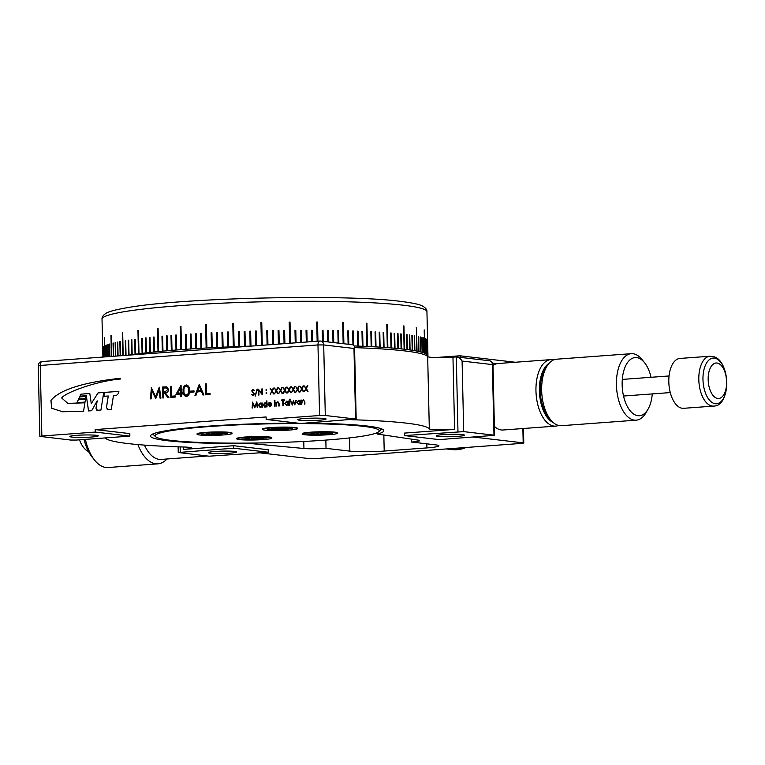 <?xml version="1.0" encoding="UTF-8"?>
<svg xmlns="http://www.w3.org/2000/svg" width="765" height="765" viewBox="0 0 765 765"><rect width="100%" height="100%" fill="white"/><g stroke="black" fill="none" stroke-linecap="round" stroke-linejoin="round"><path stroke-width="1.15" d="M262.529 429.433L262.519 429.012A17.499 1.482 -1.3 0 1 275.591 427.291A17.499 1.482 -1.3 0 1 295.29 427.559A17.499 1.482 -1.3 0 1 297.509 428.218L297.518 428.639A17.499 1.482 178.7 0 0 295.3 427.97A17.499 1.482 178.7 0 0 275.601 427.702A17.499 1.482 178.7 0 0 262.529 429.433A17.499 1.482 178.7 0 0 264.747 430.102A17.499 1.482 178.7 0 0 284.446 430.36A17.499 1.482 178.7 0 0 297.518 428.639M232.053 433.468L232.044 433.057A17.499 1.482 178.7 0 0 207.143 432.282A17.499 1.482 178.7 0 0 197.054 433.851L197.064 434.262A17.499 1.482 178.7 0 0 221.965 435.036A17.499 1.482 178.7 0 0 232.053 433.468A17.499 1.482 178.7 0 0 207.152 432.694A17.499 1.482 178.7 0 0 197.064 434.262M337.279 433.267L337.269 432.856A17.499 1.482 178.7 0 0 313.306 432.024A17.499 1.482 178.7 0 0 302.271 433.65L302.28 434.061A17.499 1.482 178.7 0 0 326.244 434.893A17.499 1.482 178.7 0 0 337.279 433.267A17.499 1.482 178.7 0 0 313.315 432.445A17.499 1.482 178.7 0 0 302.28 434.061M271.814 438.106L271.805 437.685A17.499 1.482 178.7 0 0 246.703 436.93A17.499 1.482 178.7 0 0 236.815 438.488L236.825 438.9A17.499 1.482 178.7 0 0 261.926 439.665A17.499 1.482 178.7 0 0 271.814 438.106A17.499 1.482 178.7 0 0 246.713 437.341A17.499 1.482 178.7 0 0 236.825 438.9M240.573 443.145A112.092 9.467 178.7 0 0 378.838 431.623A112.092 9.467 178.7 0 0 293.75 423.561A112.092 9.467 178.7 0 0 155.524 436.691A112.092 9.467 178.7 0 0 240.573 443.145M381.486 428.821A114.587 9.677 -1.3 0 1 381.266 429.089L378.838 431.623M354.463 345.981A162.505 13.722 -1.3 0 1 357.695 346.086L357.351 331.149A162.505 13.722 -1.3 0 1 358.039 331.168L358.374 346.115A162.505 13.722 -1.3 0 1 362.304 346.268L361.969 331.322A162.505 13.722 -1.3 0 1 362.629 331.35L362.973 346.287A162.505 13.722 -1.3 0 1 366.798 346.449L367.401 346.574L366.923 323.241L367.449 346.488A162.505 13.722 -1.3 0 1 371.168 346.66L370.834 331.714A162.505 13.722 -1.3 0 1 371.465 331.752L371.8 346.688A162.505 13.722 -1.3 0 1 375.414 346.88L375.07 331.943A162.505 13.722 -1.3 0 1 375.682 331.972L376.026 346.918A162.505 13.722 -1.3 0 1 379.517 347.119L379.182 332.182A162.505 13.722 -1.3 0 1 379.775 332.211L380.109 347.157A162.505 13.722 -1.3 0 1 383.485 347.377L383.15 332.431A162.505 13.722 -1.3 0 1 383.724 332.469L384.059 347.415A162.505 13.722 -1.3 0 1 387.31 347.645L387.807 347.769L387.339 324.436L387.865 347.683A162.505 13.722 -1.3 0 1 390.992 347.922L390.647 332.976A162.505 13.722 -1.3 0 1 391.183 333.024L391.517 347.97A162.505 13.722 -1.3 0 1 394.511 348.218L394.176 333.272A162.505 13.722 -1.3 0 1 394.683 333.32L395.017 348.266A162.505 13.722 -1.3 0 1 397.886 348.524L397.542 333.588A162.505 13.722 -1.3 0 1 398.02 333.636L398.364 348.572A162.505 13.722 -1.3 0 1 401.09 348.85L400.745 333.913A162.505 13.722 -1.3 0 1 401.204 333.961L401.549 348.897A162.505 13.722 -1.3 0 1 404.13 349.184L404.561 349.242A162.505 13.722 -1.3 0 1 406.999 349.538L407.41 349.586A162.505 13.722 -1.3 0 1 409.696 349.892L410.078 349.949A162.505 13.722 -1.3 0 1 412.22 350.265L412.574 350.322A162.505 13.722 -1.3 0 1 414.563 350.647L414.898 350.705A162.505 13.722 -1.3 0 1 416.724 351.049L417.03 351.106A162.505 13.722 -1.3 0 1 418.704 351.451L418.981 351.508A162.505 13.722 -1.3 0 1 420.501 351.862L420.75 351.929A162.505 13.722 -1.3 0 1 422.098 352.292L422.318 352.349A162.505 13.722 -1.3 0 1 423.514 352.722L423.705 352.78A162.505 13.722 -1.3 0 1 424.738 353.162L424.9 353.229A162.505 13.722 -1.3 0 1 425.761 353.612L425.895 353.679A162.505 13.722 -1.3 0 1 426.593 354.061L426.698 354.128A162.505 13.722 -1.3 0 1 427.224 354.53L427.3 354.597A162.505 13.722 -1.3 0 1 427.664 354.998L427.712 355.065A162.505 13.722 -1.3 0 1 427.903 355.467L427.922 355.534A162.505 13.722 -1.3 0 1 427.951 355.782A162.505 13.722 -1.3 0 1 427.941 355.945L427.931 356.012A162.505 13.722 -1.3 0 1 427.788 356.423L427.75 356.5A162.505 13.722 -1.3 0 1 427.673 356.614A162.505 13.722 178.7 0 0 354.558 347.645M404.035 325.995A162.505 13.722 178.7 0 0 403.815 325.966A162.505 13.722 178.7 0 0 403.604 325.938L404.561 349.242M406.999 349.538L406.655 334.592A162.505 13.722 -1.3 0 1 407.066 334.649L407.41 349.586M409.696 349.892L409.361 334.955A162.505 13.722 -1.3 0 1 409.744 335.003L410.078 349.949M412.22 350.265L411.886 335.328A162.505 13.722 -1.3 0 1 412.239 335.386L412.574 350.322M414.563 350.647L414.228 335.711A162.505 13.722 -1.3 0 1 414.553 335.768L414.898 350.705M416.724 351.049L416.504 327.86A162.505 13.722 178.7 0 0 416.198 327.803M416.504 327.86L417.03 351.106M418.704 351.451L418.369 336.504A162.505 13.722 -1.3 0 1 418.646 336.571L418.981 351.508M420.501 351.862L420.157 336.925A162.505 13.722 -1.3 0 1 420.406 336.983L420.75 351.929M422.098 352.292L421.764 337.346A162.505 13.722 -1.3 0 1 421.984 337.403L422.318 352.349M423.514 352.722L423.179 337.776A162.505 13.722 -1.3 0 1 423.37 337.843L423.705 352.78M424.738 353.162L424.202 329.916A162.505 13.722 178.7 0 1 424.365 329.983L424.9 353.229M425.761 353.612L425.417 338.666A162.505 13.722 -1.3 0 1 425.55 338.732L425.895 353.679M426.593 354.061L426.248 339.125A162.505 13.722 -1.3 0 1 426.354 339.191L426.698 354.128M427.224 354.683L426.889 339.584A162.505 13.722 -1.3 0 1 426.966 339.65L427.3 354.597M427.664 354.989L427.319 340.052A162.505 13.722 -1.3 0 1 427.367 340.119L427.712 355.065M427.903 355.467L427.377 332.22A162.505 13.722 178.7 0 1 427.386 332.287L427.922 355.534M102.892 357.054L102.682 348.046A162.505 13.722 -1.3 0 1 102.701 347.97L102.022 319.158C101.802 317.054 103.218 315.056 106.278 313.162C107.894 312.254 111.575 310.294 129.199 307.348C185.254 297.652 344.986 294.104 400.267 301.334C416.896 303.399 420.712 305.12 422.433 305.99C425.57 307.75 427.071 309.672 426.947 311.776A162.505 13.722 178.7 0 0 403.346 305.216A162.505 13.722 178.7 0 0 220.549 303.246A162.505 13.722 178.7 0 0 102.022 319.158M103.055 357.045L102.845 347.559A162.505 13.722 -1.3 0 1 102.883 347.492L103.103 357.045M103.418 357.016L103.199 347.08A162.505 13.722 -1.3 0 1 103.265 347.004L103.495 357.016M103.983 356.978L103.744 346.583A162.505 13.722 -1.3 0 1 103.849 346.516L104.088 356.968L103.744 346.583M104.738 356.92L104.308 337.795L104.824 356.911M104.872 356.911L104.432 337.719A162.505 13.722 178.7 0 0 104.308 337.795M105.694 356.853L105.436 345.598A162.505 13.722 -1.3 0 1 105.599 345.531L105.847 356.834M106.842 356.767L106.574 345.111A162.505 13.722 -1.3 0 1 106.765 345.034L107.024 356.748M108.181 356.662L107.913 344.613A162.505 13.722 -1.3 0 1 108.123 344.537L108.401 356.653M109.711 356.557L109.433 344.116A162.505 13.722 -1.3 0 1 109.672 344.04L109.959 356.538M111.432 356.423L110.954 335.319L111.518 356.423M111.221 335.242L111.709 356.404M113.344 356.289L113.048 343.122A162.505 13.722 -1.3 0 1 113.344 343.055L113.641 356.261M115.439 356.127L115.133 342.634A162.505 13.722 -1.3 0 1 115.458 342.557L115.764 356.108M117.714 355.964L117.399 342.146A162.505 13.722 -1.3 0 1 117.753 342.07L118.068 355.935M120.172 355.782L119.847 341.659A162.505 13.722 -1.3 0 1 120.22 341.582L120.545 355.754M122.802 355.591L122.285 332.871L122.878 355.582M122.687 332.804L123.203 355.553M125.603 355.381L125.278 340.693A162.505 13.722 -1.3 0 1 125.699 340.626L126.034 355.352M128.587 355.161L128.243 340.215A162.505 13.722 -1.3 0 1 128.692 340.148L129.036 355.094A162.505 13.722 -1.3 0 1 131.723 354.692L131.379 339.746A162.505 13.722 -1.3 0 1 131.857 339.679L132.192 354.625A162.505 13.722 -1.3 0 1 135.023 354.224L134.678 339.287A162.505 13.722 -1.3 0 1 135.176 339.22L135.52 354.157A162.505 13.722 -1.3 0 1 138.475 353.765L137.949 330.528L139.001 353.698A162.505 13.722 -1.3 0 1 142.089 353.315L141.755 338.379A162.505 13.722 -1.3 0 1 142.3 338.312L142.634 353.248A162.505 13.722 -1.3 0 1 145.857 352.875L145.513 337.929A162.505 13.722 -1.3 0 1 146.077 337.872L146.421 352.808A162.505 13.722 -1.3 0 1 149.768 352.435L149.424 337.499A162.505 13.722 -1.3 0 1 150.007 337.432L150.351 352.378A162.505 13.722 -1.3 0 1 153.813 352.015L153.478 337.069A162.505 13.722 -1.3 0 1 154.081 337.011L154.425 351.948A162.505 13.722 -1.3 0 1 158.001 351.594L157.475 328.348L158.059 351.68L158.623 351.537A162.505 13.722 -1.3 0 1 162.314 351.192L161.979 336.246A162.505 13.722 -1.3 0 1 162.62 336.189L162.964 351.125A162.505 13.722 -1.3 0 1 166.76 350.791L166.426 335.845A162.505 13.722 -1.3 0 1 167.086 335.787L167.42 350.733A162.505 13.722 -1.3 0 1 171.322 350.399L170.987 335.462A162.505 13.722 -1.3 0 1 171.666 335.405L172.001 350.351A162.505 13.722 -1.3 0 1 175.998 350.026L175.663 335.08A162.505 13.722 -1.3 0 1 176.361 335.032L176.696 349.968A162.505 13.722 -1.3 0 1 180.789 349.662L180.263 326.416L180.836 349.748L181.496 349.605A162.505 13.722 -1.3 0 1 185.675 349.309L185.34 334.362A162.505 13.722 -1.3 0 1 186.067 334.315L186.402 349.261A162.505 13.722 -1.3 0 1 190.667 348.964L190.322 334.028A162.505 13.722 -1.3 0 1 191.068 333.98L191.403 348.916A162.505 13.722 -1.3 0 1 195.744 348.639L195.41 333.703A162.505 13.722 -1.3 0 1 196.156 333.655L196.5 348.591A162.505 13.722 -1.3 0 1 200.908 348.324L200.573 333.387A162.505 13.722 -1.3 0 1 201.338 333.339L201.673 348.285A162.505 13.722 -1.3 0 1 206.148 348.027L205.622 324.781L206.187 348.113L206.923 347.979A162.505 13.722 -1.3 0 1 211.465 347.74L211.13 332.794A162.505 13.722 -1.3 0 1 211.915 332.756L212.249 347.702A162.505 13.722 -1.3 0 1 216.849 347.463L216.505 332.526A162.505 13.722 -1.3 0 1 217.298 332.488L217.643 347.425A162.505 13.722 -1.3 0 1 222.28 347.205L221.946 332.268A162.505 13.722 -1.3 0 1 222.749 332.23L223.093 347.176A162.505 13.722 -1.3 0 1 227.779 346.966L227.435 332.02A162.505 13.722 -1.3 0 1 228.247 331.991L228.592 346.928A162.505 13.722 -1.3 0 1 233.315 346.736L232.79 323.49L233.335 346.822L234.128 346.708A162.505 13.722 -1.3 0 1 238.89 346.526L238.556 331.58A162.505 13.722 -1.3 0 1 239.378 331.551L239.713 346.497A162.505 13.722 -1.3 0 1 244.504 346.325L244.159 331.388A162.505 13.722 -1.3 0 1 244.991 331.36L245.326 346.296A162.505 13.722 -1.3 0 1 250.136 346.153L249.801 331.207A162.505 13.722 -1.3 0 1 250.624 331.178L250.968 346.124M138.016 330.528L138.475 330.47A162.505 13.722 178.7 0 0 137.949 330.528M138.475 330.461L139.001 353.698M157.523 328.357L158.097 328.3A162.505 13.722 178.7 0 0 157.475 328.348M158.097 328.29L158.623 351.537M180.301 326.426L180.97 326.368A162.505 13.722 178.7 0 0 180.263 326.416M180.97 326.368L181.496 349.605M206.397 324.743A162.505 13.722 178.7 0 0 205.622 324.781L206.397 324.743L206.923 347.979M233.602 323.461A162.505 13.722 178.7 0 0 232.79 323.49L233.602 323.471L234.128 346.708M256.285 331.025L255.453 331.044L255.787 345.77L255.453 331.044A162.505 13.722 -1.3 0 1 256.285 331.016L256.619 345.704M261.448 345.35L260.932 322.591L261.448 345.35M261.764 322.572A162.505 13.722 178.7 0 0 260.932 322.591L261.764 322.581L262.28 345.283M267.109 344.929L266.794 330.757A162.505 13.722 -1.3 0 1 267.626 330.748L267.941 344.872L267.626 330.748L266.794 330.767M272.77 344.508L272.455 330.643A162.505 13.722 -1.3 0 1 273.287 330.633L273.602 344.451L273.287 330.643L272.455 330.652M278.422 344.097L278.116 330.547A162.505 13.722 -1.3 0 1 278.948 330.537L279.254 344.03M284.064 343.676L283.758 330.47A162.505 13.722 -1.3 0 1 284.59 330.461L284.886 343.619L284.58 330.461L283.758 330.48M289.677 343.265L289.199 322.103L290.021 322.094A162.505 13.722 178.7 0 0 289.199 322.103M290.021 322.094L290.499 343.208M295.261 342.854L294.974 330.356A162.505 13.722 -1.3 0 1 295.797 330.356L296.074 342.787M300.808 342.443L300.53 330.327A162.505 13.722 -1.3 0 1 301.343 330.327L301.62 342.385L301.324 330.337L300.53 330.337M306.306 342.031L306.038 330.317A162.505 13.722 -1.3 0 1 306.851 330.317L307.109 341.974L306.822 330.327L306.038 330.327M311.766 341.63L311.508 330.327A162.505 13.722 -1.3 0 1 312.302 330.327L312.56 341.572L312.283 330.337L311.508 330.327M317.159 341.238L316.72 322.046L317.513 322.046A162.505 13.722 178.7 0 0 316.72 322.046M317.513 322.046L317.944 341.18M322.505 341.276L322.256 330.384A162.505 13.722 -1.3 0 1 323.031 330.394L323.279 341.362L323.002 330.404L322.256 330.394M327.783 341.888L327.525 330.442A162.505 13.722 -1.3 0 1 328.3 330.451L328.558 341.984M332.995 342.5L332.727 330.518A162.505 13.722 -1.3 0 1 333.483 330.528L333.75 342.586L333.444 330.537L332.727 330.528M338.12 343.093L337.843 330.614A162.505 13.722 -1.3 0 1 338.579 330.623L338.866 343.179L338.551 330.633L337.843 330.614M343.16 343.686L342.682 322.419A162.505 13.722 178.7 0 1 343.409 322.438L343.896 343.762M348.104 344.26L347.798 330.843A162.505 13.722 -1.3 0 1 348.515 330.863L348.821 344.346M352.942 344.824L352.627 330.987A162.505 13.722 -1.3 0 1 353.334 331.006L353.65 345.005M366.798 346.449L366.272 323.213L366.865 323.241M366.923 323.241A162.505 13.722 178.7 0 0 366.272 323.213M387.31 347.645L386.784 324.398L387.272 324.446M387.339 324.436A162.505 13.722 178.7 0 0 386.784 324.398M404.13 349.184L403.604 325.938M397.886 348.524L398.364 348.572M394.511 348.218L395.017 348.266M390.992 347.922L391.517 347.97M383.485 347.377L384.059 347.415M379.517 347.119L380.109 347.157M375.414 346.88L376.026 346.918M371.168 346.66L371.8 346.688M362.304 346.268L362.973 346.287M357.695 346.086L358.374 346.115M244.504 346.325L245.326 346.296M238.89 346.526L239.713 346.497M227.779 346.966L228.592 346.928M222.28 347.205L223.093 347.176M216.849 347.463L217.643 347.425M211.465 347.74L212.249 347.702M200.908 348.324L201.673 348.285M195.744 348.639L196.5 348.591M190.667 348.964L191.403 348.916M185.675 349.309L186.402 349.261M175.998 350.026L176.696 349.968M171.322 350.399L172.001 350.351M166.76 350.791L167.42 350.733M162.314 351.192L162.964 351.125M153.813 352.015L154.425 351.948M149.768 352.435L150.351 352.378M145.857 352.875L146.421 352.808M142.089 353.315L142.634 353.248M135.023 354.224L135.52 354.157M404.494 349.328L403.958 325.995M401.472 348.983L400.745 333.923M398.297 348.668L397.542 333.597M394.96 348.352L394.176 333.291M391.46 348.056L390.647 332.995M384.001 347.501L383.657 332.479L383.15 332.44M380.052 347.243L379.717 332.22L379.182 332.192M375.969 347.004L375.625 331.981L375.07 331.953M371.752 346.784L371.407 331.752L370.834 331.723M362.926 346.382L362.581 331.35L361.969 331.331M358.336 346.201L357.991 331.178L357.351 331.149M353.602 344.977L353.287 331.016L352.627 330.996M348.773 344.336L348.467 330.872L347.798 330.853M342.682 322.428L343.409 322.438L343.848 343.762M328.529 341.974L328.262 330.461L327.525 330.451M317.915 341.18L317.485 322.055M296.065 342.797L295.778 330.365L294.974 330.365M290.48 343.208L290.002 322.103M279.244 344.03L278.948 330.537L278.116 330.557M250.624 331.188L249.801 331.207L250.145 346.182M244.991 331.369L244.159 331.388L244.513 346.421M239.378 331.561L238.556 331.58M238.565 331.589L238.91 346.612M228.247 331.991L227.435 332.02L227.798 347.052M222.749 332.24L221.946 332.268L222.309 347.3M217.298 332.488L216.505 332.526M216.533 332.526L216.868 347.559M211.915 332.765L211.13 332.794M211.15 332.804L211.494 347.826M201.338 333.349L200.573 333.387M200.602 333.387L200.946 348.419M196.156 333.655L195.41 333.703M195.438 333.703L195.783 348.725M191.068 333.98L190.322 334.028L190.705 349.06M186.067 334.324L185.34 334.362M185.379 334.372L185.723 349.395M176.361 335.041L175.663 335.08M175.711 335.089L176.046 350.112M171.666 335.414L170.987 335.462M171.035 335.462L171.37 350.494M167.086 335.797L166.426 335.845M166.474 335.854L166.808 350.877M162.62 336.198L161.979 336.246M162.027 336.246L162.371 351.278M154.081 337.021L153.478 337.069M153.536 337.078L153.87 352.101M150.007 337.442L149.424 337.499M149.481 337.499L149.825 352.522M146.077 337.881L145.513 337.929M145.58 337.939L145.914 352.961M142.3 338.321L141.755 338.379M141.812 338.379L142.156 353.401M135.176 339.23L134.678 339.287M134.745 339.287L135.089 354.31M131.857 339.689L131.379 339.746M131.446 339.746L131.79 354.778M128.31 340.215L128.654 355.151M125.345 340.693L125.68 355.371M119.923 341.659L120.239 355.773M117.475 342.146L117.791 355.955M115.209 342.634L115.515 356.127M113.124 343.122L113.421 356.28M109.51 344.116L109.797 356.547M107.989 344.613L108.267 356.662M106.66 345.111L106.928 356.758M105.522 345.598L105.78 356.844M426.612 354.214L426.248 339.172M425.818 353.765L425.417 338.713M424.814 353.315L424.365 329.983M423.628 352.866L423.179 337.805M422.242 352.435L421.764 337.375M420.664 352.015L420.157 336.944M418.904 351.594L418.369 336.533M416.954 351.192L416.428 327.86M414.821 350.8L414.228 335.73M412.507 350.408L411.886 335.338M410.011 350.035L409.361 334.965M407.334 349.672L406.664 334.611M102.414 334.764L102.156 324.848L102.539 334.764M155.524 436.691L152.971 434.271A114.587 9.677 -1.3 0 1 152.742 434.013M251.666 437.494L254.955 438.001A5.804 0.488 178.7 0 1 257.403 438.02L266.918 437.991L260.09 438.422A5.804 0.488 178.7 0 1 259.23 438.651L262.529 439.158L253.684 439.005A5.804 0.488 178.7 0 1 251.226 438.986L241.721 439.014L248.549 438.575A5.804 0.488 178.7 0 1 249.409 438.355L246.11 437.848L251.666 437.494M249.409 438.355L248.023 437.723M244.408 439.416L243.825 438.88M251.226 438.986L244.58 438.995M260.511 438.842L253.655 438.584A5.776 0.488 -1.3 0 1 251.255 438.565M259.23 438.651L259.211 438.23A5.776 0.488 -1.3 0 0 260.043 438.01L260.09 438.422M264.986 437.704L260.043 438.01M318.03 432.627L320.822 433.162A5.804 0.488 178.7 0 1 323.213 433.191L332.526 433.229L325.488 433.631A5.804 0.488 178.7 0 1 324.456 433.851L327.257 434.386L318.728 434.176A5.804 0.488 178.7 0 1 316.347 434.138L309.299 434.539L307.023 434.099L314.071 433.707A5.804 0.488 178.7 0 1 315.094 433.487L312.292 432.952L318.03 432.627M330.843 432.914L325.488 433.631M316.347 434.138L308.897 433.994M324.456 433.851L324.436 433.439A5.776 0.488 -1.3 0 0 325.441 433.22M321.53 434.702L318.728 434.176M325.498 434.051L321.443 434.281M315.094 433.487L313.975 432.856M318.709 433.755A5.776 0.488 -1.3 0 1 316.375 433.726M212.068 432.856L215.271 433.363A5.804 0.488 178.7 0 1 217.709 433.382L224.575 432.961L227.186 433.373L220.32 433.793A5.804 0.488 178.7 0 1 219.431 434.023L222.644 434.53L213.846 434.367A5.804 0.488 178.7 0 1 211.408 434.348L204.542 434.778L201.931 434.367L208.797 433.937A5.804 0.488 178.7 0 1 209.687 433.707L206.474 433.2L212.068 432.856M225.302 433.076L220.32 433.793M211.408 434.348L203.997 434.233M219.431 434.023L219.412 433.602A5.776 0.488 -1.3 0 0 220.282 433.382M217.059 434.874L213.846 434.367M220.674 434.224L216.964 434.453M209.687 433.707L208.357 433.086M213.827 433.956A5.776 0.488 -1.3 0 1 211.436 433.937M292.431 428.467L285.814 428.926A5.804 0.488 178.7 0 1 285.106 429.155L288.807 429.634L279.722 429.528A5.804 0.488 178.7 0 1 277.226 429.528L267.607 429.605L274.224 429.136A5.804 0.488 178.7 0 1 274.931 428.916L271.231 428.438L280.315 428.534A5.804 0.488 178.7 0 1 282.811 428.543L292.431 428.467M285.106 429.155L285.087 428.735A5.776 0.488 178.7 0 0 285.775 428.515L290.337 428.199M270.609 429.987L277.255 429.108A5.776 0.488 178.7 0 0 279.703 429.117L286.607 429.347M273.325 428.295L274.931 428.916M269.873 429.442L270.781 429.557M443.002 434.635A14.172 1.195 -1.3 0 1 457.288 434.3A14.172 1.195 -1.3 0 1 464.518 435.17A14.172 1.195 -1.3 0 1 457.709 436.356A14.172 1.195 -1.3 0 1 443.423 436.7A14.172 1.195 -1.3 0 1 436.193 435.821A14.172 1.195 -1.3 0 1 443.002 434.635M304.604 418.503A14.172 1.195 -1.3 0 1 318.89 418.168A14.172 1.195 -1.3 0 1 326.12 419.038A14.172 1.195 -1.3 0 1 319.301 420.224A14.172 1.195 -1.3 0 1 305.015 420.559A14.172 1.195 -1.3 0 1 297.786 419.689A14.172 1.195 -1.3 0 1 304.604 418.503M76.73 435.333A14.172 1.195 -1.3 0 1 91.016 434.989A14.172 1.195 -1.3 0 1 98.245 435.868A14.172 1.195 -1.3 0 1 91.427 437.045A14.172 1.195 -1.3 0 1 77.141 437.389A14.172 1.195 -1.3 0 1 69.911 436.509A14.172 1.195 -1.3 0 1 76.73 435.333M215.128 451.465A14.172 1.195 -1.3 0 1 229.414 451.12A14.172 1.195 -1.3 0 1 236.643 452A14.172 1.195 -1.3 0 1 229.835 453.176A14.172 1.195 -1.3 0 1 215.548 453.521A14.172 1.195 -1.3 0 1 208.319 452.641A14.172 1.195 -1.3 0 1 215.128 451.465M297.948 423.15A116.672 9.849 178.7 0 0 206.607 426.296A116.672 9.849 178.7 0 0 150.514 436.002A116.672 9.849 178.7 0 0 249.935 443.49L249.926 443.098M104.499 392.416L103.877 396.318L108.267 395.993L106.421 407.496L107.808 409.514L111.298 409.256L113.459 395.61L116.529 395.381L118.69 393.191L118.881 391.355L104.499 392.416L103.925 396.308M107.224 409.514L107.808 409.514M103.724 392.474L98.044 392.894L91.264 403.624L89.801 393.506L80.899 394.166L79.971 396.174L86.311 395.706L88.52 410.939L91.666 410.709L97.174 400.822L95.988 408.261L97.385 410.289L100.942 410.021L103.724 392.474L98.092 392.904L91.264 403.624M96.801 410.279L97.385 410.289M79.636 396.911L78.632 399.062L85.661 398.546L86.005 396.442L79.636 396.911L78.68 399.062M85.068 402.074L85.537 399.273L78.288 399.808L76.949 402.677L85.068 402.074M120.373 378.273C82.878 382.424 59.727 389.796 50.93 400.401L51.676 408.281L62.606 411.752L83.528 411.312L84.953 402.792L67.836 403.394L61.688 397.982C65.254 392.445 98.006 380.702 120.229 379.067L120.373 378.273M199.187 384.288L203.911 394.941L202.993 395.008L201.52 391.594L197.246 391.909L195.897 395.534L194.97 395.601L199.321 384.298M186.411 396.519C184.021 395.964 182.931 394.118 183.131 390.982C182.787 387.884 183.791 385.876 186.153 384.967C188.572 385.512 189.701 387.358 189.529 390.504C189.835 393.621 188.802 395.62 186.411 396.519L185.952 396.509M186.497 396.528C184.107 395.974 183.017 394.128 183.218 390.992C182.873 387.893 183.877 385.885 186.239 384.977L186.622 384.977M170.815 397.389L170.566 386.401L171.408 386.344L171.637 396.194L175.262 395.926L175.281 397.054L170.815 397.389M151.26 398.833L150.409 398.89L151.403 387.817L155.611 396.538L159.416 387.224L160.908 398.116L160.067 398.183L158.986 390.341L155.764 398.498L151.977 390.848L151.26 398.833M298.713 404.647L296.753 402.562L298.627 400.219L300.129 400.975L300.569 400.152L300.664 404.427L300.196 403.719L298.379 404.647M298.799 404.656L296.839 402.572L298.972 400.219M289.715 405.24L290.069 400.927L289.715 405.24M286.799 405.526L284.829 403.442L286.712 401.099L288.214 401.855L288.644 401.032L288.749 405.307L288.281 404.599L286.464 405.526M286.885 405.536L284.915 403.451L287.057 401.099M276.366 402.706L277.829 401.768L279.158 403.824L279.215 406.014L278.642 403.059L277.676 402.294L276.452 403.518L275.993 406.253L275.897 401.969L276.366 402.706L278.001 401.768M274.635 401.176L274.53 400.267L274.549 401.166M274.214 400.764L274.96 400.688M265.092 407.133L263.122 405.048L265.006 402.696L266.507 403.49L266.899 400.908L267.042 406.913L266.574 406.205L264.757 407.123M265.178 407.143L263.208 405.058L265.321 402.706M252.479 407.984L252.555 402.113L254.812 406.76L256.83 401.797L257.633 407.611L256.6 403.461L254.783 407.822L252.871 403.729L252.479 407.984M301.534 388.897L299.89 386.143L301.783 388.41L303.562 385.876L302.051 388.859L303.762 391.728L301.802 389.356L299.957 392.005L301.62 388.907L299.89 386.143M293.033 389.528L291.389 386.774L293.282 389.031L295.06 386.507L293.55 389.49L295.261 392.359L293.301 389.978L291.455 392.636L293.119 389.538L291.389 386.774M284.532 390.16L282.887 387.406L284.781 389.662L286.559 387.128L285.049 390.121L286.76 392.981L284.8 390.609L283.48 393.229L282.954 393.267L284.618 390.169L282.887 387.406M276.022 390.781L274.386 388.027L276.27 390.293L278.058 387.759L276.548 390.743L278.25 393.612L277.733 393.65L276.299 391.24L274.453 393.889L276.108 390.791L274.386 388.027M266.115 392.732L266.822 393.028L266.421 393.535L266 393.086L266.689 392.684M258.962 395.036L258.379 389.213L261.898 393.573L262.242 388.926L262.376 394.788L258.857 390.437L258.962 395.036M253.024 395.62L251.465 394.453L253.005 395.027L253.97 393.956L251.704 390.925L252.909 389.462L254.276 390.36L252.88 390.074L252.154 390.867L254.42 393.937L252.756 395.62M252.89 395.027L253.97 393.956M254.057 393.965L251.79 390.934L253.139 389.471M41.855 436.012L95.262 432.072L95.204 429.576L266.115 416.963L266.172 419.45L319.579 415.51L317.972 344.939L40.249 365.45L41.855 436.012L39.847 436.366L70.734 440.057L76.452 440.047L129.859 436.107L95.262 432.072M257.059 389.156L255.118 396.146L257.528 389.136M266.048 389.748L266.755 390.045L266.354 390.561L265.933 390.112L266.622 389.71M271.776 391.097L270.131 388.343L272.024 390.599L273.803 388.075L272.292 391.058L274.004 393.927L272.044 391.556L270.198 394.205L271.862 391.106L270.131 388.343M280.277 390.466L278.632 387.712L280.526 389.978L282.304 387.444L280.793 390.427L282.505 393.296L281.989 393.334L280.545 390.925L278.709 393.573L280.363 390.475L278.632 387.712M288.778 389.844L287.143 387.09L289.027 389.347L290.805 386.813L289.304 389.806L291.006 392.665L289.046 390.293L287.726 392.914L288.864 389.854L287.143 387.09M297.279 389.213L295.644 386.459L297.528 388.716L299.316 386.191L297.805 389.175L299.507 392.043L298.991 392.082L297.556 389.672L295.711 392.321L297.365 389.222L295.644 386.459M305.79 388.582L304.145 385.828L306.038 388.094L307.817 385.56L306.306 388.543L308.008 391.412L307.492 391.451L306.057 389.041L304.212 391.69L305.876 388.591L304.145 385.828M260.32 407.487L258.36 405.402L260.234 403.05L261.745 403.805L262.175 402.983L262.271 407.267L261.802 406.559L259.995 407.477M260.406 407.496L258.446 405.412L260.578 403.059M269.787 406.789L267.893 404.714L268.286 403.26L269.701 402.352L271.193 403.088L271.632 404.542L268.343 404.781L269.72 406.263L271.46 405.479L269.423 406.779M269.873 406.798L267.98 404.723L268.372 403.27L270.035 402.361M269.519 406.263L271.135 405.268M274.444 406.368L274.798 402.055L274.444 406.368M282.696 400.487L281.606 400.573L281.587 399.971L284.236 399.779L284.245 400.372L283.155 400.458L283.27 405.718L282.696 400.487L282.907 405.737M289.906 400.047L289.801 399.139L289.82 400.038M289.476 399.636L290.231 399.56M292.259 405.048L290.643 400.879L292.297 403.844L293.425 400.678L294.745 403.662L296.246 400.468L294.812 404.857L293.473 401.874L292.259 405.048M302.06 400.812L303.533 399.875L304.862 401.931L304.91 404.111L304.346 401.166L303.38 400.391L302.156 401.615L301.697 404.35L301.592 400.076L302.06 400.812L303.695 399.866M162.849 397.972L162.591 386.994L166.617 386.841L168.577 389.49C168.348 391.642 167.258 392.713 165.307 392.713L168.883 397.532L167.841 397.609L164.265 392.789L163.576 392.847L163.691 397.915L162.849 397.972M175.95 394.472L181.066 385.35L181.238 392.952L182.328 392.866L182.357 393.994L181.267 394.08L181.324 396.614L180.483 396.672L180.425 394.138L175.95 394.472M190.418 392.273L190.399 391.145L194.014 390.877L194.042 392.005L190.418 392.273M205.603 394.817L205.355 383.839L206.196 383.772L206.416 393.631L210.04 393.363L210.069 394.491L205.603 394.817M249.935 443.49L303.935 448.491A16.667 1.406 178.7 0 0 326.024 448.357L325.89 440.095M105.063 437.934A162.505 13.722 178.7 0 0 183.466 446.999A16.667 1.406 -1.3 0 1 191.537 448.022A16.667 1.406 -1.3 0 1 183.523 449.409L233.612 445.708L268.209 449.744L268.266 452.239L209.132 456.189L178.255 452.498L178.13 446.837M326.072 448.357L349.863 451.13A25.006 2.113 178.7 0 0 384.202 451.063L426.927 447.908A25.006 2.113 178.7 0 0 438.947 445.832A25.006 2.113 178.7 0 0 435.314 444.819L411.58 442.046A16.667 1.406 178.7 0 0 419.593 440.659A16.667 1.406 178.7 0 0 417.872 440.076L377.47 434.071A116.672 9.849 178.7 0 0 383.801 430.705A116.672 9.849 178.7 0 0 304.9 423.179M259.947 452.851L309.557 458.637L315.285 458.627L521.797 443.375L523.796 443.031L523.193 442.859L522.868 428.534M473.583 437.073L523.193 442.859M454.592 429.395L404.513 433.095L404.57 435.581L439.167 439.617L494.582 435.323L493.98 435.161L492.373 364.589L462.098 361.061C460.511 358.422 458.57 357.045 456.284 356.92L452.957 357.169L454.592 429.395A16.667 1.406 -1.3 0 1 429.318 428.849L427.673 356.624A16.667 1.406 178.7 0 0 452.957 357.169M351.651 419.727A162.505 13.722 -1.3 0 1 429.318 428.849M129.859 436.107L129.811 433.612L95.204 429.576M462.098 361.061L463.705 431.632L493.98 435.161M325.297 415.5L355.572 419.029L353.975 348.457L354.53 346.478L353.028 344.833L320.621 341.056A4.169 3.557 -83.4 0 0 320.038 341.047A4.169 2.152 -94.2 0 0 319.827 341.037A4.169 2.152 -94.2 0 0 317.972 344.939L323.7 344.929L325.297 415.5L319.579 415.51M266.172 419.45L300.769 423.485L355.572 419.029M463.705 431.632L404.57 435.581M268.266 452.239L233.669 448.204L178.255 452.498M435.495 357.551L459.966 355.792L515.285 362.247M233.612 445.708L233.669 448.204M461.467 357.475L459.966 355.792M377.441 432.55L377.47 434.071M375.749 433.248A25.006 2.113 178.7 0 0 377.451 433.172M411.455 439.12L411.522 442.046M253.11 395.639L251.465 394.453M253.961 390.762L252.966 390.083M255.204 396.136L257.145 389.165M258.599 395.065L258.379 389.213M261.793 388.955L261.898 393.573M262.347 394.788L258.857 390.437M273.287 388.113L272.024 390.599M273.554 393.956L272.044 391.556M270.294 394.195L271.862 391.106M277.532 387.798L276.27 390.293M277.81 393.64L276.299 391.24M274.549 393.889L276.108 390.791M281.788 387.482L280.526 389.978M282.065 393.334L280.545 390.925M278.795 393.573L280.363 390.475M286.034 387.167L284.781 389.662M286.311 393.019L284.8 390.609M283.05 393.258L284.618 390.169M290.289 386.851L289.027 389.347M290.566 392.703L289.046 390.293M287.305 392.942L288.864 389.854M294.544 386.545L293.282 389.031M294.812 392.388L293.301 389.978M291.551 392.627L293.119 389.538M298.79 386.229L297.528 388.716M299.067 392.072L297.556 389.672M295.806 392.311L297.365 389.222M303.045 385.914L301.783 388.41M303.322 391.757L301.802 389.356M300.052 392.005L301.62 388.907M307.291 385.598L306.038 388.094M307.568 391.451L306.057 389.041M304.307 391.69L305.876 388.591M252.115 408.013L252.641 402.151M256.839 401.845L254.812 406.76M257.27 407.63L256.6 403.461M254.86 407.812L252.871 403.729M261.745 403.805L261.726 403.021M261.907 407.296L261.802 406.559M260.416 406.97L261.859 405.173L260.339 403.585M261.859 405.173L260.569 403.585M260.253 403.576L258.809 405.374L260.329 406.961L261.773 405.163M266.507 403.49L266.45 400.936M266.669 406.942L266.574 406.205M264.891 406.607L266.622 404.828L265.111 403.232M266.622 404.828L265.331 403.232M265.178 406.617L266.536 404.819M265.025 403.222L263.571 405.02L264.939 406.607M268.381 404.255L271.164 404.054L269.729 402.878L268.381 404.255L271.25 404.063L269.825 402.887M274.53 406.358L274.348 402.084M276.079 406.244L275.897 401.969M278.852 406.043L278.642 403.059M278.728 403.069L277.762 402.304M281.692 400.564L281.587 399.971M281.683 399.98L284.236 399.789M288.214 401.855L288.195 401.061M288.376 405.335L288.281 404.599M286.598 405.001L288.329 403.222L286.818 401.635M288.329 403.222L287.038 401.635M286.885 405.01L288.242 403.212M286.732 401.625L285.278 403.413L286.646 405.01M289.801 405.23L289.61 400.956M292.345 405.048L290.643 400.879M293.425 400.678L292.297 403.844M295.778 400.506L294.745 403.662M294.802 404.867L293.473 401.874M300.129 400.975L300.109 400.181M300.301 404.455L300.196 403.719M298.799 404.13L300.253 402.342L298.733 400.755M300.253 402.342L298.952 400.755M298.646 400.745L297.203 402.533L298.713 404.121L300.167 402.333M301.783 404.35L301.592 400.076M304.547 404.14L304.346 401.166M304.432 401.176L303.466 400.401M150.495 398.89L151.403 387.817M159.292 387.233L155.611 396.538M160.143 398.173L158.986 390.341M155.649 398.508L151.977 390.848M162.935 397.972L162.591 386.994M162.687 387.004L166.703 386.851M167.917 397.599L164.265 392.789M167.822 389.567L166.33 387.922L163.471 388.056L163.547 391.718L165.364 391.613L167.822 389.567L166.368 387.932M163.547 391.718L165.278 391.603L167.736 389.557M170.901 397.379L170.566 386.401M170.652 386.411L171.417 386.354M175.262 395.945L171.637 396.194M176.046 394.463L180.894 385.359M182.328 392.885L181.238 392.952M180.569 396.662L180.425 394.138M177.585 393.22L180.483 393.019L180.291 388.238L177.585 393.22L180.397 393.009L180.291 388.238M186.134 395.381L188.477 393.363L188.773 390.58C188.936 388.142 188.104 386.65 186.287 386.105M188.773 390.58L188.687 390.571C188.85 388.132 188.018 386.641 186.201 386.096L186.574 386.115M186.201 386.096C184.403 386.889 183.657 388.496 183.973 390.915C183.772 393.363 184.585 394.855 186.411 395.39L188.391 393.353L188.687 390.571M190.504 392.263L190.399 391.145M190.485 391.154L194.014 390.896M203.069 395.008L201.52 391.594M195.065 395.591L199.273 384.298M197.676 390.752L201.138 390.513L199.292 386.43L197.676 390.752L201.042 390.504L199.292 386.43M205.689 394.807L205.355 383.839M205.441 383.848L206.196 383.791M210.04 393.382L206.416 393.631M494.582 435.323L492.985 364.762L492.373 364.589A4.169 3.557 -83.4 0 0 489.294 360.717L456.284 356.92L457.977 431.642M84.953 402.801L67.884 403.404M120.421 378.283C82.926 382.424 59.775 389.796 50.968 400.401L51.714 408.281L62.625 411.752M85.537 399.282L78.326 399.808L76.997 402.667M86.005 396.452L79.675 396.92M97.174 400.822L96.036 408.271L97.432 410.289M86.311 395.706L88.568 410.939M89.801 393.516L80.947 394.166L80.019 396.165M118.881 391.364L104.537 392.426M108.267 395.993L106.469 407.496L107.855 409.524M144.413 445.106A37.504 19.335 85.8 0 0 159.263 459.382A37.504 19.335 85.8 0 0 161.176 459.421L207.506 455.997M166.961 459A41.673 21.487 -94.2 0 1 157.925 463.839A41.673 21.487 -94.2 0 1 155.802 463.791A41.673 21.487 -94.2 0 1 137.891 444.58M85.355 439.387A41.673 21.487 85.8 0 0 94.564 460.109L92.049 456.954A37.504 19.335 -94.2 0 1 84.045 439.483M94.564 460.109A41.673 21.487 85.8 0 0 105.953 467.472A41.673 21.487 85.8 0 0 108.075 467.52L157.925 463.839M88.511 451.465A25.006 12.89 -94.2 0 1 79.503 439.818M549.021 363.356A30.839 15.902 85.8 0 0 539.755 396.203A30.839 15.902 85.8 0 0 553.401 422.682M558.527 425.436A33.335 17.184 -94.2 0 1 555.715 426.115A33.335 17.184 -94.2 0 1 536.351 396.643A33.335 17.184 -94.2 0 1 550.8 359.627A33.335 17.184 -94.2 0 1 553.688 359.875M550.8 359.627L498.101 363.518A33.335 17.184 85.8 0 0 492.995 365.479M494.381 426.43A33.335 17.184 85.8 0 0 503.016 430.007L555.715 426.115M550.599 419.755L548.084 416.609A29.166 15.042 -94.2 0 1 541.505 401.51A29.166 15.042 -94.2 0 1 544.651 370.145L546.679 366.655A33.335 17.184 85.8 0 0 543.083 402.505A33.335 17.184 85.8 0 0 550.599 419.755A33.335 17.184 85.8 0 0 561.405 425.694L636.174 420.167A33.335 17.184 -94.2 0 1 617.852 396.987A33.335 17.184 -94.2 0 1 631.268 353.679A33.335 17.184 -94.2 0 1 642.084 359.617L644.599 362.763A29.166 15.042 85.8 0 0 627.071 363.232A29.166 15.042 85.8 0 0 623.399 395.467A29.166 15.042 85.8 0 0 648.022 409.227A29.166 15.042 85.8 0 0 652.268 393.908M631.268 353.679L556.499 359.206A33.335 17.184 85.8 0 0 546.679 366.655M651.044 377.288A29.166 15.042 85.8 0 0 644.599 362.763M648.022 409.227L646.004 412.718A33.335 17.184 -94.2 0 1 636.174 420.167M716.881 398.269A17.786 9.17 85.8 0 0 726.616 383.571A17.786 9.17 85.8 0 0 717.914 363.222A17.786 9.17 85.8 0 0 708.17 377.92A17.786 9.17 85.8 0 0 716.881 398.269M709.939 356.232L679.951 358.441A25.006 12.89 85.8 0 0 668.811 381.859A25.006 12.89 85.8 0 0 681.07 408.013A25.006 12.89 85.8 0 0 683.633 408.309L713.621 406.091C731.149 406.072 730.585 360.831 713.602 356.653L709.939 356.232A25.006 12.89 85.8 0 0 698.808 379.641A25.006 12.89 85.8 0 0 711.058 405.794A25.006 12.89 85.8 0 0 713.621 406.091M325.833 440.095L326.024 448.357M353.975 348.457L323.7 344.929A4.169 3.557 -83.4 0 0 320.621 341.056A4.169 4.169 0 0 0 319.827 341.037L42.113 361.549A4.169 2.152 -94.2 0 1 42.324 361.549M180.138 446.903L180.253 452.144M183.523 449.409L183.476 446.999M411.513 439.129L411.58 442.046M303.772 441.472L303.935 448.491M497.116 363.643L492.603 363.117M426.832 443.834L426.927 447.908M383.839 435.017L384.202 451.063M349.557 437.915L349.863 451.13M40.249 365.45A4.169 2.152 -94.2 0 1 42.113 361.549A4.169 4.169 0 0 0 38.25 365.794L40.249 365.45M466.086 447.487A37.504 31.977 96.6 0 1 451.847 449.581L446.368 448.94M714.194 403.509A22.921 11.819 85.8 0 0 726.75 384.575A22.921 11.819 85.8 0 0 715.524 358.355A22.921 11.819 85.8 0 0 702.978 377.288A22.921 11.819 85.8 0 0 714.194 403.509M426.947 311.776L427.951 355.782M356.184 419.191L354.53 346.478M38.25 365.794L39.847 436.366M492.985 364.762A4.169 4.169 0 0 0 489.294 360.717M523.796 443.031L523.47 428.496M466.966 447.42L451.847 449.581M623.523 396.031L670.283 392.579M622.299 379.411L669.059 375.959"/></g></svg>
